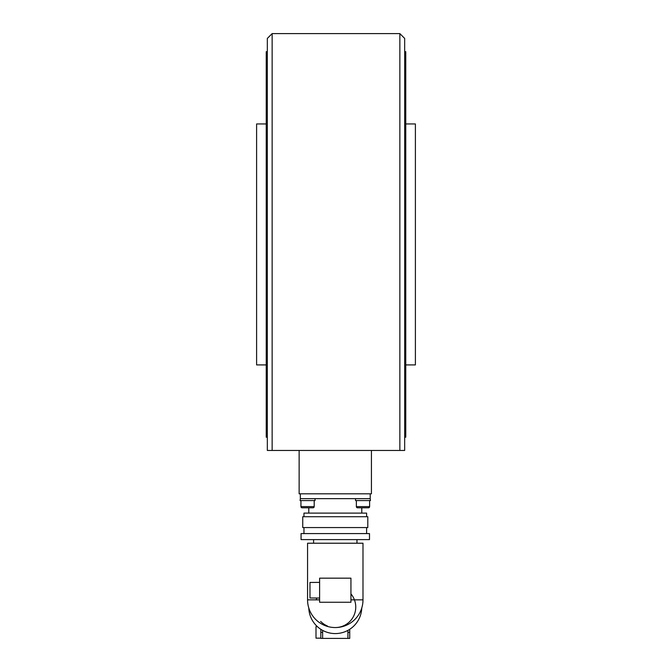 <?xml version="1.0" encoding="UTF-8"?>
<svg xmlns="http://www.w3.org/2000/svg" width="672" height="672" viewBox="0 0 672 672"><rect width="100%" height="100%" fill="white"/><g stroke="black" fill="none" stroke-linecap="round" stroke-linejoin="round"><path stroke-width="1.01" d="M399.857 450.45L404.67 450.45L404.67 38.422L399.857 33.6L399.857 450.45L272.143 450.45L272.143 33.6L399.857 33.6M272.143 33.6L267.33 38.422L267.33 450.45L272.143 450.45M299.132 450.45L299.132 493.828L371.423 493.828L371.423 450.45M267.33 437.203L266.246 437.203L266.246 51.668L267.33 51.668M266.246 364.913L256.603 364.913L256.603 123.959L266.246 123.959M303.954 516.718L303.954 513.106L366.601 513.106L366.601 516.718M302.744 516.718L367.802 516.718L367.802 527.562L302.744 527.562L302.744 516.718M301.064 533.585L369.491 533.585L369.491 539.608L301.064 539.608L301.064 533.585M316.898 598.038A20.479 20.479 0 0 0 316.117 599.844M320.653 621.415A20.479 20.479 0 0 0 327.382 625.976M308.784 607.975A26.502 26.502 0 0 0 335.278 633.578A26.502 26.502 0 0 0 361.763 607.975M317.344 626.59L316 626.59L316 638.156L320.821 638.156M319.612 599.844L307.566 599.844L307.566 543.22L362.989 543.22L362.989 599.844L350.935 599.844M319.612 582.38L309.977 582.448L309.977 597.971L319.612 598.038M350.935 602.255L350.935 578.164L319.612 578.164L319.612 602.255L350.935 602.255M322.627 630.37L322.627 638.4L347.928 638.4L347.928 630.37M320.821 629.294L320.821 638.4L322.627 638.4M347.928 638.4L349.734 638.4L349.734 629.294M307.566 599.844A27.712 27.712 0 0 0 335.278 627.556A20.479 20.479 0 0 0 350.935 593.88M300.342 493.828L300.342 498.649L370.213 498.649L370.213 493.828M370.213 498.649L370.457 500.573L355.522 500.573L355.522 498.649L362.989 498.649M307.566 498.649L315.034 498.649L315.034 500.573L300.098 500.573L300.342 498.649M368.407 507.805A1.201 1.201 0 0 0 369.617 506.596L356.362 506.596A1.201 1.201 0 0 0 357.563 507.805L368.407 507.805A1.201 1.201 0 0 0 369.617 506.596L369.617 500.573M361.78 513.106L361.78 507.805L362.989 507.805M302.148 507.805L312.992 507.805A1.201 1.201 0 0 0 314.194 506.596L300.938 506.596A1.201 1.201 0 0 0 302.148 507.805L307.566 507.805M405.754 123.959L415.397 123.959L415.397 364.913L405.754 364.913M404.67 51.668L405.754 51.668L405.754 437.203L404.67 437.203M322.627 632.377L320.821 632.377M349.734 632.377L347.928 632.377M308.776 513.106L308.776 507.805M303.954 533.585L303.954 527.562M313.589 543.22L313.589 539.608M335.278 627.556A27.712 27.712 0 0 0 362.989 599.844M356.966 543.22L356.966 539.608M366.601 533.585L366.601 527.562M356.362 500.573L356.362 506.596M314.194 500.573L314.194 506.596M300.938 500.573L300.938 506.596"/></g></svg>
